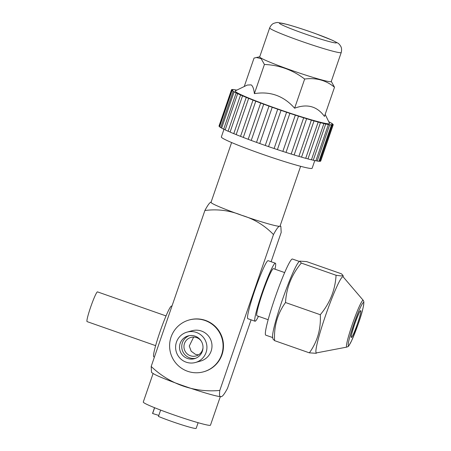 <?xml version="1.0" encoding="UTF-8"?>
<svg xmlns="http://www.w3.org/2000/svg" width="451" height="451" viewBox="0 0 451 451"><rect width="100%" height="100%" fill="white"/><g stroke="black" fill="none" stroke-linecap="round" stroke-linejoin="round"><path stroke-width="0.68" d="M251.089 319.832L227.49 388.367C224.435 394.056 222.332 396.795 221.187 396.576L219.817 396.559A36.317 2.261 -161 0 1 208.244 393.796A36.317 2.261 -161 0 1 153.441 373.704L151.57 372.458M221.187 396.576C219.62 397.545 219.163 395.504 219.806 390.442C194.195 392.855 169.379 383.931 151.186 366.449L151.53 372.436M300.625 166.306L280.037 226.098A36.497 2.272 -161 0 1 279.829 226.244A36.497 2.272 -161 0 1 241.68 215.285C253.952 218.921 264.557 225.348 273.481 234.559C276.559 228.798 278.679 226.024 279.829 226.244L280.866 226.357L281.187 232.428L271.102 261.721M273.481 234.559L219.806 390.442M255.035 321.219L247.813 318.688A30.73 2.768 -70.7 0 1 254.742 290.585A30.73 2.768 -70.7 0 1 268.153 260.684L275.375 263.215A30.73 2.768 109.3 0 0 261.963 293.116A30.73 2.768 109.3 0 0 255.035 321.219A30.73 2.768 109.3 0 0 258.468 316.314M211.231 202.189C210.081 201.969 207.967 204.743 204.884 210.504C217.54 208.864 229.807 210.454 241.68 215.285A36.497 2.272 -161 0 1 211.023 202.336L231.611 142.544M204.884 210.504L151.186 366.449M189.172 319.985L189.572 319.872A26.891 26.727 74.5 0 1 223.47 346.701A26.891 26.727 74.5 0 1 203.908 371.709L203.502 371.821A26.891 26.727 -105.5 0 0 205.075 320.526A26.891 26.727 -105.5 0 0 169.61 344.992A26.891 26.727 -105.5 0 0 203.502 371.821M198.502 354.875L195.446 354.351L191.168 351.216L189.273 346.047L193.659 337.089M203.012 347.552A9.606 9.544 74.5 0 1 190.373 355.749A9.606 9.544 74.5 0 1 190.936 337.433A9.606 9.544 74.5 0 1 201.214 341.057M189.251 335.668A11.811 11.743 -105.5 0 0 195.514 358.325M187.424 358.449A11.811 11.743 74.5 0 1 188.118 335.916A11.811 11.743 74.5 0 1 203.006 347.704A11.811 11.743 74.5 0 1 187.424 358.449M206.068 352.496A15.751 15.655 -105.5 0 0 187.069 332.122A15.751 15.655 -105.5 0 0 179.853 358.055A15.751 15.655 -105.5 0 0 206.068 352.496M187.069 332.122L192.137 330.724A15.751 15.655 74.5 0 1 211.136 351.092A15.751 15.655 74.5 0 1 200.532 361.082L195.463 362.486M155.618 345.646L87.071 321.608A15.751 1.421 -70.7 0 1 90.781 306.742A15.751 1.421 -70.7 0 1 97.399 291.882A15.751 1.421 -70.7 0 1 97.495 291.882L166.041 315.92M154.428 357.034L153.785 356.809A26.891 2.424 -70.7 0 1 160.122 331.423A26.891 2.424 -70.7 0 1 171.425 306.054A26.891 2.424 -70.7 0 1 171.583 306.054L171.938 306.184M268.148 319.708L256.946 315.779A24.968 2.249 -70.7 0 1 262.572 292.947A24.968 2.249 -70.7 0 1 273.469 268.655L284.671 272.584M274.992 269.191A30.73 2.768 109.3 0 0 275.375 263.215M220.314 396.609L210.476 425.175A35.533 2.21 -161 0 1 173.128 414.644A35.533 2.21 -161 0 1 143.277 402.033L153.109 373.49M160.641 410.083L158.453 416.431A23.052 1.432 -161 0 0 181.234 424.645A23.052 1.432 -161 0 0 196.044 428.45A23.052 1.432 -161 0 0 196.174 428.36L198.124 422.7M158.797 415.433L152.641 413.511A23.052 1.432 -161 0 1 152.585 413.353L154.535 407.693M152.641 413.511L154.631 407.727M299.791 261.129L298.968 261.839A40.336 3.636 109.3 0 0 282.067 300.8A40.336 3.636 109.3 0 0 272.607 337.027L272.968 339.022L274.586 340.646C273.819 326.383 277.461 313.676 285.511 302.531C286.368 287.817 291.628 274.665 301.296 263.068L299.791 261.129L306.618 261.597L341.396 273.791L343.008 275.414L341.334 275.967L336.074 275.262C335.217 289.965 329.957 303.123 320.289 314.725C321.056 328.982 317.408 341.689 309.363 352.845L316.19 353.308L316.72 352.851M363.23 300.338A24.811 2.238 109.3 0 0 362.987 300.265A24.811 2.238 109.3 0 0 352.344 324.28A24.811 2.238 109.3 0 0 346.836 347.095L348.206 346.402C348.048 347.219 349.209 345.28 351.684 340.578L357.953 324.748C361.86 313.885 363.833 306.212 363.867 301.73L363.23 300.338L343.16 276.869A40.336 3.636 109.3 0 0 342.76 276.751A40.336 3.636 109.3 0 0 325.391 315.993A40.336 3.636 109.3 0 0 316.501 352.891L346.836 347.095A24.811 2.238 109.3 0 0 346.864 347.09M285.511 302.531L320.289 314.725M301.296 263.068L336.074 275.262M274.586 340.646L309.363 352.845M272.708 337.59L265.757 335.155A40.336 3.636 -70.7 0 1 275.257 297.079A40.336 3.636 -70.7 0 1 292.214 259.026A40.336 3.636 -70.7 0 1 292.451 259.026L299.402 261.467M314.787 160.584L312.154 168.223A48.02 2.988 -161 0 1 310.491 168.437A48.02 2.988 -161 0 1 260.109 153.436A48.02 2.988 -161 0 1 221.351 136.957L223.989 129.279M332.195 125.068A53.782 3.349 19 0 0 333.007 124.961L320.526 161.216A53.782 3.349 -161 0 1 319.714 161.317L332.195 125.068L330.797 124.679L331.434 125.028L318.953 161.283A53.782 3.349 19 0 1 318.863 161.272A53.782 3.349 -161 0 1 317.194 161.046L315.937 160.652M319.714 161.317L319.015 161.103M219.631 126.613L219.186 126.443A53.782 3.349 -161 0 1 219.023 126.015A53.782 3.349 -161 0 1 219.028 126.004M221.695 127.949L220.691 127.571A53.782 3.349 -161 0 1 219.569 126.804L232.051 90.55A53.782 3.349 19 0 0 233.173 91.316L234.12 91.863A53.782 3.349 19 0 0 236.172 92.923L237.654 93.639A53.782 3.349 19 0 0 240.575 94.969L242.548 95.832A53.782 3.349 19 0 0 246.252 97.388L248.653 98.369A53.782 3.349 19 0 0 253.017 100.111L255.779 101.182A53.782 3.349 19 0 0 260.678 103.048L263.717 104.175A53.782 3.349 19 0 0 268.999 106.109L272.218 107.265A53.782 3.349 19 0 0 277.726 109.21L281.024 110.354A53.782 3.349 19 0 0 286.594 112.254L289.875 113.353A53.782 3.349 19 0 0 295.326 115.146L298.494 116.166A53.782 3.349 19 0 0 303.67 117.796L306.624 118.703A53.782 3.349 19 0 0 311.365 120.129L314.02 120.902A53.782 3.349 19 0 0 318.18 122.069L320.452 122.678A53.782 3.349 19 0 0 323.908 123.563L325.723 123.991A53.782 3.349 19 0 0 328.367 124.561L329.681 124.797A53.782 3.349 19 0 0 331.344 125.023A53.782 3.349 -161 0 0 331.434 125.028M225.224 129.753L223.69 129.178A53.782 3.349 -161 0 1 221.638 128.112L234.12 91.863M230.106 131.98L228.093 131.224A53.782 3.349 -161 0 1 225.173 129.894L237.654 93.639M236.194 134.556L233.765 133.643A53.782 3.349 -161 0 1 230.066 132.081L242.548 95.832M243.309 137.403L240.535 136.36A53.782 3.349 -161 0 1 236.172 134.624L248.653 98.369M303.67 117.796L291.188 154.05A53.782 3.349 -161 0 1 286.013 152.415L282.845 151.395A53.782 3.349 -161 0 1 277.393 149.602L274.107 148.503A53.782 3.349 -161 0 1 268.542 146.609L265.244 145.464A53.782 3.349 -161 0 1 259.731 143.519L256.518 142.364A53.782 3.349 -161 0 1 251.235 140.43L248.197 139.297A53.782 3.349 -161 0 1 243.298 137.431L255.779 101.182M311.365 120.129L298.883 156.379A53.782 3.349 -161 0 1 294.142 154.958L291.194 154.033M298.912 156.328L301.539 157.151L314.02 120.902M318.18 122.069L305.699 158.324A53.782 3.349 -161 0 1 301.539 157.151M323.908 123.563L311.421 159.812A53.782 3.349 -161 0 1 307.965 158.932L305.727 158.233M328.367 124.561L315.886 160.81A53.782 3.349 -161 0 1 313.242 160.246L311.466 159.688M317.194 161.046L329.681 124.797M233.212 89.698L232.513 89.484A53.782 3.349 19 0 0 231.701 89.586L232.671 90.031L231.51 89.749A53.782 3.349 19 0 0 231.504 89.766A53.782 3.349 19 0 0 231.667 90.194L232.925 90.747L232.051 90.55M233.274 89.518A53.782 3.349 -161 0 1 233.364 89.529A53.782 3.349 19 0 1 235.033 89.755L236.606 90.228M236.871 90.099A53.782 3.349 19 0 0 236.341 89.991L236.724 90.166M333.007 124.961L332.037 124.515L333.199 124.797A53.782 3.349 19 0 0 333.204 124.786A53.782 3.349 19 0 0 333.041 124.358L331.784 123.805L332.658 123.997A53.782 3.349 19 0 0 331.536 123.23L330.589 122.689A53.782 3.349 19 0 0 328.773 121.742M325.165 114.385L329.546 123.32A49.943 3.106 -161 0 1 289.232 112.885A49.943 3.106 -161 0 1 236.606 92.41A49.943 3.106 -161 0 1 235.292 90.865L247.238 85.064L251.106 84.861C252.752 85.904 253.84 88.83 254.375 93.639C270.329 91.057 283.747 95.916 294.616 108.212C307.114 103.51 317.064 106.244 324.466 116.414L334.512 87.24L331.282 81.411M313.242 160.246L325.723 123.991M307.965 158.932L320.452 122.678M294.142 154.958L306.624 118.703M286.013 152.415L298.494 116.166M282.845 151.395L295.326 115.146M277.393 149.602L289.875 113.353M274.107 148.503L286.594 112.254M268.542 146.609L281.024 110.354M265.244 145.464L277.726 109.21M259.731 143.519L272.218 107.265M256.518 142.364L268.999 106.109M263.717 104.175L251.235 140.43M248.197 139.297L260.678 103.048M240.535 136.36L253.017 100.111M233.765 133.643L246.252 97.388M228.093 131.224L240.575 94.969M223.69 129.178L236.172 92.923M220.691 127.571L233.173 91.316M219.186 126.443L231.667 90.194M320.717 161.052L333.199 124.797L320.723 161.035M259.725 56.77L254.031 58.083L244.239 86.519M256.179 57.446L261.129 58.641L264.421 64.465L254.375 93.639M264.421 64.465C279.31 65.091 292.727 69.95 304.662 79.043L294.616 108.212M304.662 79.043C316.083 77.544 326.034 80.278 334.512 87.24M329.929 81.699A37.839 2.356 -161 0 1 290.224 69.877A37.839 2.356 -161 0 1 259.686 56.888L269.67 27.889A37.839 2.356 19 0 0 295.822 39.305A37.839 2.356 19 0 0 339.913 52.694A37.839 2.356 19 0 0 341.227 52.53L331.237 81.53A37.839 2.356 -161 0 1 329.929 81.699M355.709 321.135A11.906 1.071 -70.7 0 1 355.095 322.95A11.906 1.071 -70.7 0 1 353.95 326.152M351.385 337.472A14.212 1.28 -70.7 0 1 354.503 324.472A14.212 1.28 -70.7 0 1 360.625 310.643A14.212 1.28 -70.7 0 1 357.508 323.643A14.212 1.28 -70.7 0 1 351.385 337.472M348.595 345.584A22.815 2.058 109.3 0 0 358.415 323.39A22.815 2.058 109.3 0 0 363.421 302.525A22.815 2.058 109.3 0 0 353.595 324.726A22.815 2.058 109.3 0 0 348.595 345.584M335.414 42.907A30.155 1.877 19 0 0 315.615 33.678A30.155 1.877 19 0 0 280.477 23.007A30.155 1.877 19 0 0 300.276 32.241A30.155 1.877 19 0 0 335.414 42.907M280.826 226.329L280.127 225.844M343.301 277.032L343.008 275.414M351.126 335.629L351.29 336.192C350.624 337.495 351.819 333.25 354.875 323.446C358.06 315.148 359.74 311.207 359.898 311.635L359.424 311.974M231.504 89.766L219.023 126.015M269.67 27.889C271.547 23.768 274.078 23.272 273.672 23.384C275.995 22.595 277.506 22.325 278.211 22.573L286.864 24.36C295.112 26.632 304.735 29.743 315.734 33.701L332.517 40.319L337.686 43.02C338.724 43.533 339.778 44.7 340.843 46.515C340.612 46.205 342.281 48.161 341.227 52.53"/></g></svg>
